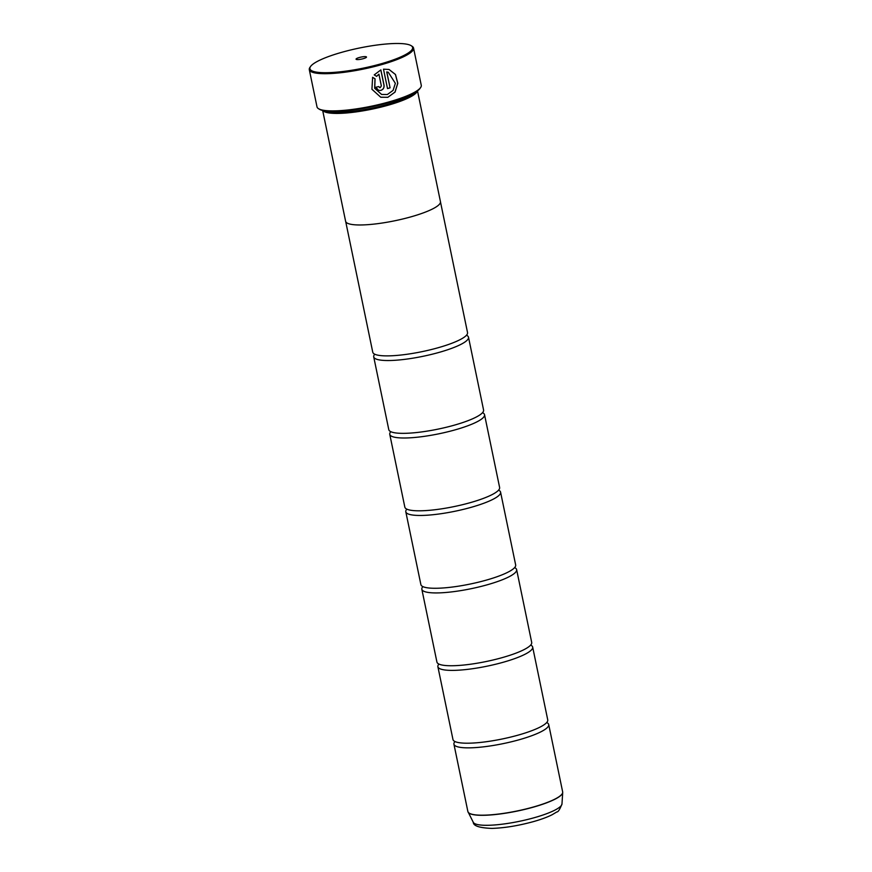 <?xml version="1.0" encoding="UTF-8"?>
<svg xmlns="http://www.w3.org/2000/svg" width="872" height="872" viewBox="0 0 872 872"><rect width="100%" height="100%" fill="white"/><g stroke="black" fill="none" stroke-linecap="round" stroke-linejoin="round"><path stroke-width="1.31" d="M547.278 722.844A48.396 9.45 168.3 0 1 548.717 724.556A48.396 9.45 168.3 0 1 519.211 739.739A48.396 9.45 168.3 0 1 453.93 744.187A48.396 9.45 168.3 0 1 454.563 742.05M531.244 645.378A48.396 9.45 168.3 0 1 532.672 647.089A48.396 9.45 168.3 0 1 503.166 662.273A48.396 9.45 168.3 0 1 437.886 666.72A48.396 9.45 168.3 0 1 438.518 664.584M515.199 567.912A48.396 9.45 168.3 0 1 516.627 569.623A48.396 9.45 168.3 0 1 487.121 584.818A48.396 9.45 168.3 0 1 421.841 589.254A48.396 9.45 168.3 0 1 422.484 587.118M499.155 490.456A48.396 9.45 168.3 0 1 500.583 492.157A48.396 9.45 168.3 0 1 471.076 507.351A48.396 9.45 168.3 0 1 405.807 511.788A48.396 9.45 168.3 0 1 406.439 509.651M483.11 412.99A48.396 9.45 168.3 0 1 484.538 414.691A48.396 9.45 168.3 0 1 455.042 429.885A48.396 9.45 168.3 0 1 389.762 434.321A48.396 9.45 168.3 0 1 390.394 432.185M467.065 335.524A48.396 9.45 168.3 0 1 468.504 337.224A48.396 9.45 168.3 0 1 438.998 352.419A48.396 9.45 168.3 0 1 373.717 356.855A48.396 9.45 168.3 0 1 374.35 354.719M388.988 69.455L383.495 69.182L387.517 88.573A53.236 10.399 -11.7 0 0 390.078 87.821L386.797 71.951L388.269 72.256L395.354 83.32L393.098 90.372L387.364 94.514L381.609 94.449L374.731 88.268L375.058 78.818L372.627 77.325L371.93 89.282L380.715 97.195L387.844 97.315L395.06 92.094L397.796 83.265L395.474 74.491L389.032 69.466L395.43 74.501L397.73 83.265L394.983 92.083L387.877 97.272L380.966 97.272M372.573 77.314L374.993 78.807L374.666 88.257L381.565 94.427M378.535 86.557L380.203 87.592M380.268 87.614L378.601 86.579A53.236 10.399 168.3 0 1 375.799 87.265L378.622 90.35L380.846 90.394C383.266 89.511 384.323 87.756 384.029 85.151L380.868 69.924L374.23 74.883L376.628 76.365L378.917 74.175L381.337 85.87L380.268 87.614L379.473 87.582M380.824 69.945L383.963 85.129C384.269 87.734 383.2 89.489 380.781 90.383L378.633 90.361M380.65 63.918A52.429 10.235 -11.7 0 0 411.17 45.682A52.429 10.235 -11.7 0 0 341.889 52.276A52.429 10.235 -11.7 0 0 310.541 66.523A52.429 10.235 -11.7 0 0 329.278 72.638A52.429 10.235 -11.7 0 0 380.65 63.918M411.17 45.682L412.096 46.271A53.236 10.399 168.3 0 1 413.557 48.08A53.236 10.399 168.3 0 1 381.108 64.779A53.236 10.399 168.3 0 1 309.298 69.673A53.236 10.399 168.3 0 1 309.92 67.427L310.541 66.523M359.308 57.508A5.319 1.036 -11.7 0 0 356.201 59.361A5.319 1.036 -11.7 0 0 363.243 58.686A5.319 1.036 -11.7 0 0 366.425 57.247A5.319 1.036 -11.7 0 0 364.518 56.626A5.319 1.036 -11.7 0 0 359.308 57.508M420.642 87.505L420.021 88.41A52.429 10.235 168.3 0 1 388.672 102.656A52.429 10.235 168.3 0 1 319.392 109.251L318.465 108.662A53.236 10.399 -11.7 0 0 388.803 101.97A53.236 10.399 -11.7 0 0 420.642 87.505A53.236 10.399 -11.7 0 0 421.263 85.26L413.557 48.08M414.963 92.541A47.611 9.298 168.3 0 1 387.375 104.444A47.611 9.298 168.3 0 1 325.681 111.027M417.328 90.982A48.418 9.461 168.3 0 1 387.833 105.305A48.418 9.461 168.3 0 1 322.891 110.548M532.672 647.089L547.747 719.901A48.396 9.45 168.3 0 1 546.842 722.387A48.396 9.45 168.3 0 1 518.24 735.096A48.396 9.45 168.3 0 1 454.781 741.451A48.396 9.45 168.3 0 1 452.971 739.532L437.886 666.72M322.673 110.493L345.617 221.303A48.418 9.461 -11.7 0 0 410.93 216.856A48.418 9.461 -11.7 0 0 440.447 201.661L417.503 90.852M516.627 569.623L531.702 642.446A48.396 9.45 168.3 0 1 530.808 644.92A48.396 9.45 168.3 0 1 502.207 657.63A48.396 9.45 168.3 0 1 438.736 663.984A48.396 9.45 168.3 0 1 436.927 662.066L421.841 589.254M500.583 492.157L515.668 564.98A48.396 9.45 168.3 0 1 514.763 567.454A48.396 9.45 168.3 0 1 486.162 580.163A48.396 9.45 168.3 0 1 422.691 586.518A48.396 9.45 168.3 0 1 420.882 584.6L405.807 511.788M484.538 414.691L499.623 487.513A48.396 9.45 168.3 0 1 498.719 489.988A48.396 9.45 168.3 0 1 470.117 502.697A48.396 9.45 168.3 0 1 406.646 509.052A48.396 9.45 168.3 0 1 404.837 507.144L389.762 434.321M468.504 337.224L483.579 410.047A48.396 9.45 168.3 0 1 482.674 412.521A48.396 9.45 168.3 0 1 454.072 425.231A48.396 9.45 168.3 0 1 390.612 431.596A48.396 9.45 168.3 0 1 388.792 429.678L373.717 356.855M440.491 201.955L467.534 332.581A48.396 9.45 168.3 0 1 466.64 335.055A48.396 9.45 168.3 0 1 438.038 347.765A48.396 9.45 168.3 0 1 374.568 354.13A48.396 9.45 168.3 0 1 372.758 352.212L345.704 221.586M309.298 69.673L317.005 106.853A53.236 10.399 -11.7 0 0 318.465 108.662M376.562 76.355L378.917 74.175M388.095 72.213L386.797 71.951M386.732 71.929L390.078 87.821M390.024 87.8A53.236 10.399 168.3 0 1 387.506 88.541M453.93 744.187L467.872 811.516A48.396 9.45 -11.7 0 0 533.152 807.08A48.396 9.45 -11.7 0 0 562.658 791.885L562.702 792.517A48.385 9.45 168.3 0 1 533.173 807.2A48.385 9.45 168.3 0 1 468.079 812.115A48.385 9.45 168.3 0 1 467.959 811.81M562.691 792.19A48.385 9.45 168.3 0 1 562.702 792.517L561.982 803.94C559.835 809.467 558.102 812.137 556.794 811.952L552.216 814.699C547.322 817.162 541.054 819.462 533.413 821.62C518.426 825.719 504.626 827.975 492.004 828.4C479.622 827.953 473.376 825.926 473.278 822.307A45.355 8.862 -11.7 0 0 534.296 817.696A45.355 8.862 -11.7 0 0 561.982 803.94M546.897 722.637L547.136 721.962M530.852 645.171L531.092 644.506M514.818 567.705L515.047 567.04M498.773 490.238L499.002 489.574M482.728 412.772L482.968 412.107M466.684 335.306L466.923 334.641M562.658 791.885L548.717 724.556M473.278 822.307L467.872 811.516"/></g></svg>
